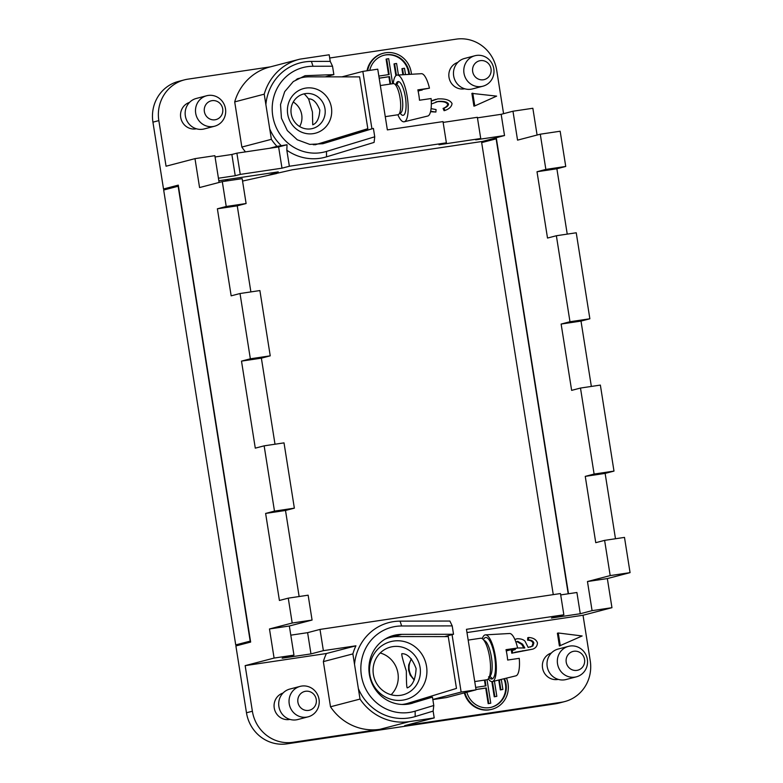 <?xml version="1.0" encoding="UTF-8"?>
<svg xmlns="http://www.w3.org/2000/svg" width="783" height="783" viewBox="0 0 783 783"><rect width="100%" height="100%" fill="white"/><g stroke="black" fill="none" stroke-linecap="round" stroke-linejoin="round"><path stroke-width="1.17" d="M290.806 635.17L307.611 632.664L310.968 653.903L282.154 658.2L293.958 655.117L289.348 625.999L269.479 628.964L274.089 658.072L245.157 665.638L326.413 653.521L355.932 645.809L323.369 650.663L320.002 629.415L560.481 593.553L563.848 614.792L466.462 629.317L476.044 689.833L461.138 692.055L432.833 699.454M585.253 476.367L605.132 473.402L613.989 471.092L594.111 474.058L585.253 476.367L595.755 542.678L604.613 540.368L610.192 575.593L630.07 572.637L607.344 578.578L611.954 607.686L592.075 610.652L580.272 613.735L551.447 618.032L563.848 614.792M558.269 632.987L557.388 633.222L559.405 645.985L582.141 635.962L558.269 632.987L560.295 645.76M474.792 105.92L473.911 106.145L471.885 93.383L496.637 96.123L474.792 105.92L472.766 93.148M218.829 180.746L278.239 171.888L268.5 175.235L292.255 169.794L482.798 141.371M496.285 137.818L482.798 141.341L482.945 142.271M443.139 122.402L477.366 117.293L480.733 138.532L475.712 139.844L504.526 135.547L496.265 137.71L568.497 593.749M480.733 138.532L438.999 144.757L446.379 142.829L289.367 166.25L281.988 168.179L240.254 174.403L235.233 175.715L231.866 154.476L215.061 156.982M218.428 178.221L235.233 175.715M164.949 189.701L164.802 188.772L178.289 185.238M178.739 81.354A36.732 35.147 75.4 0 0 152.93 122.158L163.52 188.997L178.279 185.131L250.648 642.08L235.889 645.936L246.479 712.775A36.732 35.147 75.4 0 0 286.999 743.85L555.304 703.839A36.732 35.147 75.4 0 0 558.533 703.193M163.52 188.997L164.812 188.801M607.344 578.578L587.465 581.534L592.075 610.652M573.87 651.26A9.68 9.269 -104.6 0 1 584.558 659.452A9.68 9.269 -104.6 0 1 576.905 670.375A9.68 9.269 -104.6 0 1 566.217 662.183A9.68 9.269 -104.6 0 1 573.87 651.26M269.479 628.964L292.206 623.023L312.074 620.058L308.14 595.188L288.261 598.153L279.414 600.473L265.623 513.433L285.501 510.467L294.359 508.157L284.014 442.875L264.145 445.84L255.287 448.15L241.497 361.12L250.354 358.8L270.233 355.834L259.887 290.562L240.019 293.527L231.161 295.837L217.38 208.797L237.249 205.841L246.107 203.521L226.228 206.487L217.38 208.797M446.379 142.829L443.012 121.59L387.36 129.89L377.749 69.178L362.842 71.4L341.917 76.861M270.38 66.858L187.871 79.161A36.732 35.147 75.4 0 0 184.641 79.807A36.732 35.147 75.4 0 0 158.832 120.621L166.055 166.211L194.987 158.646L214.855 155.68L219.103 182.449M240.254 174.403L236.887 153.165L231.866 154.476M236.887 153.165L278.621 146.94L281.988 168.179M374.088 142.408L326.531 156.835L326.491 151.422L374.734 136.79L374.088 142.408M325.875 141.537L373.413 128.412L374.734 136.79M362.842 71.4L371.935 128.803M404.312 704.485L432.461 697.124L433.782 705.493L415.147 711.15L415.176 716.562L433.136 711.111L434.213 717.923L409.372 721.623A52.481 50.21 75.4 0 1 360.023 699.072L352.869 653.903L323.35 661.615L330.504 706.785L360.023 699.072M415.176 716.562A48.8 46.696 -104.6 0 1 358.369 688.629M503.577 113.682L496.696 70.225A36.732 35.147 75.4 0 0 456.176 39.15L329.692 58.011M326.491 151.422A43.554 41.675 75.4 0 1 272.748 115.855A43.554 41.675 75.4 0 1 313.004 66.261L311.419 61.417L330.23 61.377L329.183 54.781L299.948 59.136A52.481 50.21 75.4 0 0 299.243 59.312A52.481 50.21 75.4 0 0 264.223 94.175L269.724 128.892A48.8 46.696 75.4 0 0 281.342 145.707L276.967 146.352A52.481 50.21 75.4 0 1 271.378 139.335L269.724 128.892M310.968 653.903L323.369 650.663M274.089 658.072L293.958 655.117M555.304 703.839L561.205 702.292L404.694 725.635L434.213 717.923M433.136 711.111L433.782 705.493M245.157 665.638L252.38 711.228A36.732 35.147 75.4 0 0 292.901 742.304L379.853 729.335L409.372 721.623M235.722 644.898L250.188 641.12L178.142 186.246L163.676 190.024L235.722 644.898L237.024 644.712M325.229 76.851L333.861 74.6L305.096 75.687L293.322 81.53L284.689 91.67L280.52 104.55L281.44 118.213L287.322 130.585L297.266 139.775L309.755 144.385L322.88 143.72L373.413 128.412M333.861 74.6L332.53 66.222L313.004 66.261M326.413 653.521A52.481 50.21 75.4 0 0 323.35 661.615M355.932 645.809A52.481 50.21 75.4 0 0 352.869 653.903M410.312 703.741L432.461 697.124M569.985 321.735L561.127 324.054L581.006 321.089L589.863 318.779L569.985 321.735L556.37 235.742L547.513 238.052L537.011 171.741L556.879 168.776L567.235 234.117M556.37 235.742L576.239 232.776L589.863 318.779M246.107 203.521L242.172 178.651L222.294 181.617L199.567 187.558L194.987 158.646M604.613 540.368L624.491 537.402L630.07 572.637M613.989 471.092L600.365 385.089L580.487 388.055L571.639 390.365L561.127 324.054M289.367 166.25L286.823 150.199A48.8 46.696 75.4 0 0 326.531 156.835M561.205 702.292A36.732 35.147 75.4 0 0 564.749 701.568A36.732 35.147 75.4 0 0 590.245 660.842L583.022 615.252L466.981 632.556M556.879 168.776L565.737 166.456L545.859 169.422L537.011 171.741M265.623 513.433L274.481 511.113L294.359 508.157M241.497 361.12L261.375 358.154L270.233 355.834M289.348 625.999L312.074 620.058M496.432 138.777L481.672 142.604L553.268 594.63M412.739 703.105A35.157 33.64 -104.6 0 1 411.574 703.437A35.157 33.64 -104.6 0 1 370.095 677.941A35.157 33.64 -104.6 0 1 393.79 635.405A35.157 33.64 -104.6 0 1 401.845 634.367L453.523 634.269L452.202 625.891L401.659 625.989A43.554 41.675 -104.6 0 0 361.403 675.582A43.554 41.675 -104.6 0 0 415.147 711.15M453.523 634.269L444.578 636.608M477.454 117.842L501.169 114.308L512.973 111.225L532.851 108.26L537.089 135.028M452.202 625.891L449.892 621.046L400.064 621.144L401.659 625.989M330.504 706.785A52.481 50.21 75.4 0 0 379.853 729.335M466.844 692.241A20.965 20.064 75.4 0 0 489.473 707.646A20.965 20.064 75.4 0 0 491.841 707.137A20.965 20.064 75.4 0 0 504.477 678.626M464.896 692.749A23.069 22.071 75.4 0 0 489.796 709.711A23.069 22.071 75.4 0 0 492.018 709.261A23.069 22.071 75.4 0 0 506.454 678.137M464.309 692.906A23.069 22.071 75.4 0 0 489.209 709.868M270.429 66.849A52.481 50.21 75.4 0 0 234.704 101.888L241.859 147.057A52.481 50.21 75.4 0 0 245.49 151.873M196.406 128.784A13.644 13.057 -104.6 0 1 195.75 128.901A13.644 13.057 -104.6 0 1 180.902 118.399A13.644 13.057 -104.6 0 1 189.515 102.416M311.419 61.417A48.8 46.696 75.4 0 0 265.877 104.619M237.161 645.603L237.014 644.673L250.501 641.15M292.206 623.023L288.261 598.153M274.481 511.113L264.145 445.84M240.019 293.527L250.354 358.8M222.294 181.617L226.228 206.487M392.645 83.712L388.681 58.666L386.694 58.97L389.161 74.532L378.835 76.068M379.168 78.143L389.484 76.607L390.658 84.006M379.178 78.212L388.897 76.763L390.051 84.094M388.897 76.763L389.484 76.607M330.23 61.377L332.53 66.222M574.898 677.129A15.738 15.063 -104.6 0 1 557.662 664.542A15.738 15.063 -104.6 0 1 568.595 646.327A15.738 15.063 -104.6 0 1 569.975 646.044A15.738 15.063 -104.6 0 1 587.162 658.434A15.738 15.063 -104.6 0 1 576.68 676.747A15.738 15.063 -104.6 0 1 574.898 677.129M566.08 679.527A15.738 15.063 -104.6 0 1 564.563 679.83A15.738 15.063 -104.6 0 1 547.346 667.312A15.738 15.063 -104.6 0 1 558.122 649.058L568.458 646.357M411.427 74.258A23.069 22.071 75.4 0 0 385.745 52.745A23.069 22.071 75.4 0 0 383.523 53.205A23.069 22.071 75.4 0 0 367.619 70.685M383.132 53.303A23.069 22.071 75.4 0 0 367.041 70.773M409.421 74.375A20.965 20.064 75.4 0 0 386.078 54.82A20.965 20.064 75.4 0 0 384.238 55.192A20.965 20.064 75.4 0 0 369.752 70.362M408.814 74.414A20.965 20.064 75.4 0 0 385.481 54.976A20.965 20.064 75.4 0 0 383.915 55.28M386.694 58.97L386.097 59.117L388.554 74.62M396.433 75.315L394.603 63.756L394.015 63.912L395.885 75.706M403.49 74.718L402.511 68.542L401.924 68.698L402.883 74.747M394.603 63.756L396.589 63.462L398.42 75.002M402.511 68.542L404.498 68.248L405.506 74.6M281.342 145.707L287.048 144.738L286.823 150.199M315.236 144.767L318.329 143.827M250.883 291.902L237.249 205.841M275.009 444.215L261.375 358.154M299.135 596.538L285.501 510.467M307.611 632.664L320.002 629.415M354.523 664.346A48.8 46.696 -104.6 0 1 400.064 621.144M580.272 613.735L576.905 592.496L560.697 594.914M269.587 148.281L276.967 146.352M278.621 146.94L287.048 144.738M422.096 89.771L418.132 91.141M417.965 90.378L429.456 88.176A21.415 6.195 -98.5 0 0 421.401 73.69M422.145 90.094L418.034 90.701M504.526 135.547L501.169 114.308M214.571 126.229L204.236 128.931A15.738 15.063 -104.6 0 1 202.719 129.234A15.738 15.063 -104.6 0 1 185.483 116.638A15.738 15.063 -104.6 0 1 196.435 98.423M213.054 126.533A15.738 15.063 -104.6 0 1 195.819 113.936A15.738 15.063 -104.6 0 1 206.751 95.732A15.738 15.063 -104.6 0 1 208.131 95.448A15.738 15.063 -104.6 0 1 225.318 107.839A15.738 15.063 -104.6 0 1 214.836 126.151A15.738 15.063 -104.6 0 1 213.054 126.533M215.051 119.779A9.68 9.269 -104.6 0 1 204.373 111.587A9.68 9.269 -104.6 0 1 212.027 100.664A9.68 9.269 -104.6 0 1 222.705 108.857A9.68 9.269 -104.6 0 1 215.051 119.779M464.701 88.773A13.644 13.057 -104.6 0 1 464.055 88.89A13.644 13.057 -104.6 0 1 449.207 78.378A13.644 13.057 -104.6 0 1 457.81 62.405M482.876 86.208L472.541 88.91A15.738 15.063 -104.6 0 1 471.023 89.223A15.738 15.063 -104.6 0 1 453.788 76.617A15.738 15.063 -104.6 0 1 464.73 58.412M481.349 86.522A15.738 15.063 -104.6 0 1 464.113 73.925A15.738 15.063 -104.6 0 1 475.046 55.71A15.738 15.063 -104.6 0 1 476.426 55.436A15.738 15.063 -104.6 0 1 493.623 67.818A15.738 15.063 -104.6 0 1 483.14 86.14A15.738 15.063 -104.6 0 1 481.349 86.522M483.356 79.768A9.68 9.269 -104.6 0 1 472.678 71.576A9.68 9.269 -104.6 0 1 480.331 60.643A9.68 9.269 -104.6 0 1 491.01 68.845A9.68 9.269 -104.6 0 1 483.356 79.768M558.25 679.38A13.644 13.057 -104.6 0 1 557.594 679.497A13.644 13.057 -104.6 0 1 542.746 668.995A13.644 13.057 -104.6 0 1 551.359 653.012M567.284 593.935L568.478 593.651M304.117 93.852A33.062 31.633 -104.6 0 1 308.512 98.942M398.087 114.729A15.738 4.551 -98.5 0 0 400.084 98.247A15.738 4.551 -98.5 0 0 393.281 83.615M397.881 114.768A23.617 6.832 -98.5 0 0 404.253 121.766A23.617 6.832 -98.5 0 0 407.326 97.317A23.617 6.832 -98.5 0 0 397.245 75.07A23.617 6.832 -98.5 0 0 396.893 75.129A23.617 6.832 -98.5 0 0 393.232 83.624M404.253 121.766L427.763 116.031A21.415 6.195 -98.5 0 0 431.1 98.541L419.492 100.234A22.511 6.509 -98.5 0 0 417.848 89.879L429.456 88.176M491.195 707.303A20.965 20.064 75.4 0 0 503.88 678.763M432.852 699.591L446.525 697.545L476.044 689.833M431.061 696.204L431.257 697.438M530.365 647.061L531.97 646.249L532.988 643.235C532.42 641.336 530.62 640.318 527.585 640.171L527.771 637.705L528.652 637.479C533.321 637.773 536.257 639.554 537.451 642.843C537.295 645.985 535.729 648.089 532.753 649.146L512.689 653.012L512.288 650.467L515.312 649.538L514.167 648.882M532.753 649.146L514.656 652.327M512.689 653.012L511.808 653.247L511.397 650.702L514.431 649.773M513.511 649.988L514.392 649.753L513.286 649.117M514.842 639.398L517.24 638.752C520.812 638.683 523.396 639.496 525.011 641.189L528.163 647.424L532.851 646.014L533.869 643.009C533.301 641.101 531.5 640.083 528.476 639.936L528.652 637.479M452.055 634.651L461.138 692.055M491.851 681.621L494.249 696.792L496.833 696.341L494.836 696.635L492.448 681.553A23.617 6.832 -98.5 0 0 495.492 657.182A23.617 6.832 -98.5 0 0 485.44 634.866A23.617 6.832 -98.5 0 0 485.049 634.935A23.617 6.832 -98.5 0 0 482.299 638.674M476.005 689.549L485.724 688.091L488.181 703.663L490.765 703.212L487.046 679.713M484.452 680.104L485.382 685.957M499.358 679.957L498.761 680.114L500.317 689.921L502.892 689.471L500.905 689.764L499.358 679.957L501.345 679.664L502.892 689.471M488.181 703.663L490.765 703.212M485.724 688.091L486.312 687.944L488.778 703.506M485.059 680.016L485.979 685.869L475.663 687.405M475.995 689.48L486.312 687.944M500.317 689.921L500.905 689.764M494.249 696.792L494.836 696.635M494.416 681.083L496.833 696.341M611.954 607.686L583.022 615.252M305.566 691.272A9.68 9.269 -104.6 0 1 316.254 699.464A9.68 9.269 -104.6 0 1 308.6 710.396A9.68 9.269 -104.6 0 1 297.912 702.204A9.68 9.269 -104.6 0 1 305.566 691.272M306.593 717.15A15.738 15.063 -104.6 0 1 289.358 704.553A15.738 15.063 -104.6 0 1 300.29 686.339A15.738 15.063 -104.6 0 1 301.67 686.065A15.738 15.063 -104.6 0 1 318.857 698.446A15.738 15.063 -104.6 0 1 308.375 716.768A15.738 15.063 -104.6 0 1 306.593 717.15M401.914 704.465A34.109 32.641 75.4 0 0 406.837 703.594A34.109 32.641 75.4 0 0 408.09 703.232L456.479 688.414L448.267 636.608L397.529 636.569A34.109 32.641 75.4 0 0 389.591 637.587A34.109 32.641 75.4 0 0 384.874 639.231M308.111 716.837L297.785 719.538A15.738 15.063 -104.6 0 1 296.258 719.851A15.738 15.063 -104.6 0 1 279.042 707.323A15.738 15.063 -104.6 0 1 289.818 689.069L300.153 686.378M289.945 719.401A13.644 13.057 -104.6 0 1 289.289 719.508A13.644 13.057 -104.6 0 1 274.441 709.006A13.644 13.057 -104.6 0 1 283.055 693.033M426.539 666.362A29.911 28.619 -104.6 0 1 402.893 700.119A29.911 28.619 -104.6 0 1 369.889 674.809A29.911 28.619 -104.6 0 1 393.536 641.062A29.911 28.619 -104.6 0 1 426.539 666.362M373.383 674.457A24.665 23.598 75.4 0 0 403.734 694.619A24.665 23.598 75.4 0 0 420.089 667.488A24.665 23.598 75.4 0 0 391.392 646.895A24.665 23.598 75.4 0 0 373.383 674.457M416.106 668.535C415.519 679.37 412.553 685.83 407.219 687.905C406.641 687.376 406.357 681.768 406.367 671.08C403.039 660.823 401.522 655.028 401.806 653.707C407.434 653.482 412.201 658.425 416.106 668.535M391.128 694.736A24.665 23.598 75.4 0 0 397.95 673.272A24.665 23.598 75.4 0 0 380.215 652.993M487.055 679.713A20.994 6.068 -98.5 0 0 489.678 657.446A20.994 6.068 -98.5 0 0 480.498 638.262M488.289 678.841A23.617 6.832 -98.5 0 0 492.409 681.562L515.909 675.837M515.938 675.827A21.415 6.195 -98.5 0 0 519.256 658.346L507.648 660.04A22.511 6.509 -98.5 0 0 506.004 649.675L517.612 647.981A21.415 6.195 -98.5 0 0 509.674 633.496M517.612 647.981L506.288 650.937M523.944 648.148L521.693 644.389L516.878 641.571M514.901 639.535L516.555 638.889M514.392 649.753L515.312 649.538M517.553 648.001L524.825 647.923L522.574 644.155L517.759 641.336L515.919 642.129M527.585 640.171L528.476 639.936M511.397 650.702L512.288 650.467M512.973 111.225L517.553 140.137L540.28 134.196L560.158 131.231L565.737 166.456M496.138 138.826L568.184 593.7M610.192 575.593L587.465 581.534M581.006 321.089L591.351 386.43M605.132 473.402L615.477 538.743M234.704 101.888L264.223 94.175M241.859 147.057L271.378 139.335M431.267 101.124L437.736 98.922C445.361 98.531 450.127 100.067 452.036 103.522C451.742 106.517 449.383 108.837 444.969 110.462L444.078 110.697L443.07 108.416C445.938 107.32 447.475 105.969 447.661 104.364C446.584 102.162 443.149 101.261 437.354 101.653L435.896 101.937M431.071 108.651L436.062 109.561L435.886 112.047L430.533 111.724M431.257 100.909L435.837 99.314M313.269 144.738A34.109 32.641 75.4 0 0 318.192 143.857A34.109 32.641 75.4 0 0 319.435 143.504L367.824 128.686L359.612 76.881L308.874 76.842A34.109 32.641 75.4 0 0 300.936 77.86A34.109 32.641 75.4 0 0 296.219 79.504M287.704 114.122A23.089 22.09 -104.6 0 1 305.947 88.068A23.089 22.09 -104.6 0 1 331.424 107.594A23.089 22.09 -104.6 0 1 313.171 133.658A23.089 22.09 -104.6 0 1 287.704 114.122M291.198 113.76A17.843 17.069 -104.6 0 1 304.225 93.823A17.843 17.069 -104.6 0 1 324.984 108.729A17.843 17.069 -104.6 0 1 312.593 128.51A17.843 17.069 -104.6 0 1 291.198 113.76M299.664 126.543A17.843 17.069 75.4 0 0 301.729 114.798A17.843 17.069 75.4 0 0 293.253 102.015M312.437 112.008L308.629 98.903C313.053 98.687 316.782 102.416 319.816 110.08C319.298 118.311 316.939 123.225 312.73 124.8L312.437 112.008M435.886 112.047L430.65 111.255M444.969 110.462L443.951 108.181C446.829 107.085 448.356 105.734 448.551 104.129C447.475 101.927 444.039 101.027 438.245 101.428L431.325 104.012M443.07 108.416L443.951 108.181M580.487 388.055L594.111 474.058M545.859 169.422L540.28 134.196M246.479 712.775L252.38 711.228M286.999 743.85L292.901 742.304M386.176 638.458L401.845 634.367M152.93 122.158L158.832 120.621M400.123 113.104A17.06 4.933 -98.5 0 0 403.255 115.277A17.06 4.933 -98.5 0 0 405.388 97.19A17.06 4.933 -98.5 0 0 397.921 81.608A2.623 2.515 -104.6 0 1 396.1 84.515L396.413 84.407M397.921 81.608A17.06 4.933 -98.5 0 0 395.865 84.554M400.358 113.055A14.427 4.169 -98.5 0 0 402.198 97.953A14.427 4.169 -98.5 0 0 395.963 84.544L395.288 84.642M414.442 679.683A15.738 15.063 -104.6 0 1 409.245 670.101A15.738 15.063 -104.6 0 1 411.496 659.032M489.395 676.727A2.623 2.515 -104.6 0 1 492.027 678.969A20.994 6.068 -98.5 0 0 494.65 656.702A20.994 6.068 -98.5 0 0 485.46 637.519A20.994 6.068 -98.5 0 0 483.444 639.711M488.553 676.845A20.994 6.068 -98.5 0 0 492.027 678.969M517.074 641.512L517.759 641.336M521.693 644.389L522.574 644.155M531.97 646.249L532.851 646.014M532.988 643.235L533.869 643.009M527.938 650.076L528.819 649.841M522.241 650.927L523.122 650.693M489.414 676.649A18.371 5.315 -98.5 0 0 491.518 657.828A18.371 5.315 -98.5 0 0 484.021 640.455M447.661 104.364L448.551 104.129M437.354 101.653L438.245 101.428M242.554 181.069L276.614 173.503M558.847 703.114L564.749 701.568M224.672 179.875L228.47 180.697M383.523 53.205L382.926 53.361M383.464 55.387L384.052 55.231M178.426 81.432L184.328 79.886M206.604 95.761L196.279 98.462M474.909 55.75L464.583 58.451M385.265 116.647L397.94 114.758M399.545 113.192L400.632 113.036M421.44 73.69L397.284 75.07M490.902 707.382L491.499 707.225M393.301 83.615L380.342 85.543M566.089 679.527L576.415 676.825M491.44 709.418L492.027 709.261M386.127 638.488L389.591 637.587M403.372 704.494L406.837 703.594M411.29 658.806L408.667 665.021L408.55 669.984L410.145 675.063L414.236 680.104M480.684 638.223L468.165 640.093M485.44 634.866L509.596 633.496M474.743 681.562L486.869 679.752M299.243 59.312L269.724 67.035M297.471 78.76L300.936 77.86M314.717 144.767L318.192 143.857"/></g></svg>
